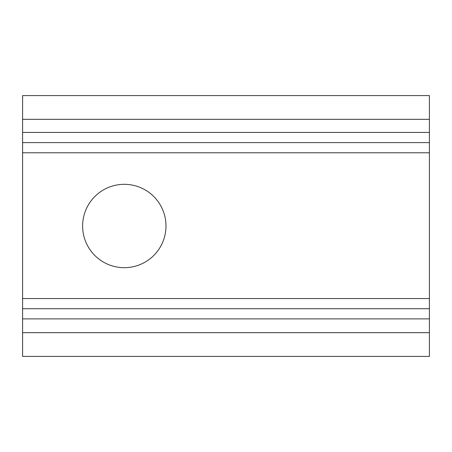 <?xml version="1.0" encoding="UTF-8"?>
<svg xmlns="http://www.w3.org/2000/svg" width="452" height="452" viewBox="0 0 452 452"><rect width="100%" height="100%" fill="white"/><g stroke="black" fill="none" stroke-linecap="round" stroke-linejoin="round"><path stroke-width="0.68" d="M82.62 226A41.68 41.68 0 0 0 145.137 262.098A41.68 41.68 0 0 0 145.143 189.902A41.68 41.68 0 0 0 82.62 226M429.4 332.689L429.4 356.419L22.6 356.419L22.6 332.689L429.4 332.689L429.4 95.581L22.6 95.581L22.6 132.436L429.4 132.436M429.4 142.606L22.6 142.606L22.6 332.689M22.6 142.606L22.6 132.436M22.6 308.716L429.4 308.716M22.6 318.886L429.4 318.886M22.6 119.311L429.4 119.311M22.6 152.776L429.4 152.776M22.6 298.546L429.4 298.546"/></g></svg>

